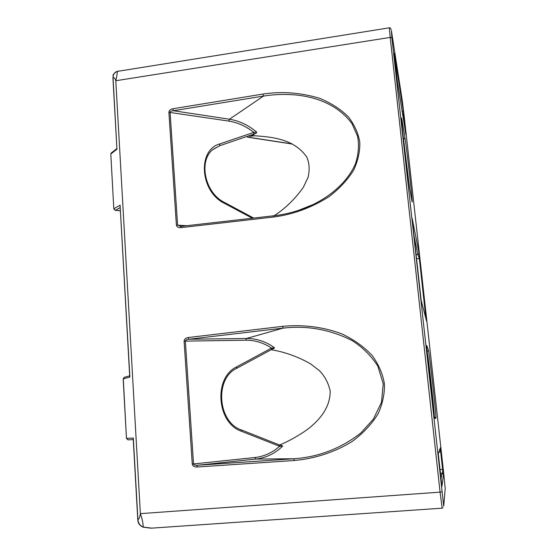 <?xml version="1.0" encoding="UTF-8"?>
<svg xmlns="http://www.w3.org/2000/svg" width="556" height="556" viewBox="0 0 556 556"><rect width="100%" height="100%" fill="white"/><g stroke="black" fill="none" stroke-linecap="round" stroke-linejoin="round"><path stroke-width="0.83" d="M401.62 121.444L402.03 120.27C401.057 114.918 401.3 119.026 402.746 132.599L409.348 186.809M434.875 418.376C434.688 419.599 432.728 405.296 431.31 392.133L428.745 368.878C427.272 355.701 426.285 343.33 426.883 345.825L428.398 350.169C429.301 351.837 436.731 419.085 435.904 418.23L434.875 418.376M279.619 445.022C289.21 440.964 298.44 435.8 307.308 429.538C318.644 420.899 330.313 408.264 330.188 391.021C328.346 382.848 324.683 375.995 319.2 370.463L310.415 363.756C297.884 356.702 284.971 352.052 271.689 349.8M112.924 77.861L113.028 77.513C114.202 77.409 115.12 78.479 115.794 80.731L140.362 513.64C142.086 518.366 143.052 522.828 143.26 527.025L151.642 528.144M281.989 445.71L282.629 446.141L279.585 446.287L279.23 444.869L241.36 429.934M192.272 464.045L193.523 463.933C193.815 464.899 195.052 465.344 197.234 465.268L196.88 467.026C194.211 466.991 192.675 465.997 192.272 464.045L184.105 341.162C184.251 339.243 185.607 338.034 188.178 337.527L188.755 339.25C186.635 339.514 185.495 340.126 185.336 341.085L193.523 463.933L254.926 457.512C264.19 456.441 272.412 452.695 279.585 446.287L241.554 431.31C216.555 423.026 213.435 377.538 236.682 366.863L271.516 348.077L274.497 347.736L271.953 349.279M293.985 460.521L294.145 458.749L255.878 459.061L197.234 465.268L294.145 458.749C318.901 456.976 341.189 448.344 361.025 432.839L373.417 419.057L381.485 402.322L383.237 383.821L377.83 366.112C371.06 355.638 362.477 347.125 352.087 340.557C330.125 329.479 307.127 325.336 283.108 328.123L282.65 326.351C301.693 324.412 322.89 326.615 342.128 334.003C354.29 339.841 364.382 347.104 372.402 355.777C378.865 364.924 382.855 374.237 384.37 383.703C384.801 393.294 382.743 403.26 378.191 413.615C371.985 423.839 363.36 433.082 352.33 441.346C334.483 452.549 313.521 458.888 293.985 460.521L196.88 467.026M440.984 479.307L441.978 473.246C442.569 472.774 442.784 471.488 442.611 469.389L440.686 451.958L439.859 449.158M137.777 519.742L137.916 519.811C139.125 518.859 139.938 516.802 140.362 513.64L440.074 492.136L390.208 37.412L391.897 37.822L391.368 30.476L402.294 100.74L404.101 115.481L443.917 475.241L445.203 488.585L443.716 506.231L391.897 37.822M129.826 375.988L129.882 377.079L123.3 378.858L126.455 438.392L128.047 439.859L133.266 439.581L128.047 439.859L126.58 438.378L133.315 438.003L137.916 519.811C138.416 523.432 140.195 525.837 143.26 527.025L142.941 527.109C137.374 524.35 138.103 520.576 137.784 519.784L133.231 438.892M133.315 438.003L133.204 438.462M120.145 206.179L129.882 377.079M184.105 341.162L245.821 340.196C254.968 340.154 263.53 342.781 271.516 348.077L271.265 349.641M440.338 473.441L441.978 473.246L443.5 474.546L441.916 486.375L438.309 454.037M438.316 453.633L440.102 448.449M129.687 375.835L124.224 377.329L123.182 378.9L124.481 377.26M251.708 135.588C271.057 136.79 293.79 138.395 306.842 157.146C309.435 163.401 309.831 170.178 308.031 177.468L303.354 187.296C294.986 199.041 285.249 208.521 274.136 215.735M117.024 71.439L389.346 27.814L390.208 37.412L115.794 80.731C116.878 76.276 117.351 73.163 117.226 71.383C114.522 72.308 113.125 74.351 113.028 77.513L116.906 148.612M180.985 226.452L177.6 225.09L170.087 112.291C170.24 111.415 171.338 110.894 173.382 110.727L263.495 96.077C295.208 91.094 332.113 96.695 352.017 123.696L357.654 136.456C359.245 145.867 358.411 155.249 355.145 164.59C346.777 182.535 330.841 195.816 313.257 204.483L313.07 204.573C300.469 210.474 287.313 214.234 273.615 215.839L273.42 217.042C292.762 214.602 311.311 207.798 329.062 196.636C339.591 188.519 347.834 179.609 353.783 169.914C358.147 160.184 360.149 150.912 359.774 142.114C358.363 133.468 354.603 125.093 348.48 116.975C340.877 109.358 331.293 103.145 319.714 98.329C300.754 92.616 281.857 91.191 263.037 94.054L172.798 108.761C170.344 109.344 169.045 110.519 168.906 112.298L176.398 225.131C176.787 226.911 178.247 227.751 180.79 227.647L181.166 226.445M251.778 135.553L256.191 133.176L256.677 132.113L253.807 132.37L253.592 134.184L256.191 133.176M402.294 112.242L403.607 116.621L404.942 128.686M180.387 226.438L273.552 215.804C287.257 214.248 300.49 210.474 313.257 204.476M394.19 54.092L397.345 81.607M402.238 111.916L403.239 110.533L394.26 53.48M397.366 81.739L405.88 134.469M263.037 94.054L263.495 96.077L229.461 119.22L173.382 110.727L172.798 108.761M120.207 205.136L113.931 208.715L115.029 210.217M111.547 152.768L110.915 153.929L117.059 149.119M425.903 318.546L419.37 258.665L417.903 254.641L413.879 235.188M421.17 300.344L412.142 219.064M426.494 320.812L421.233 300.643M412.191 218.473L419.071 253.195L417.903 254.641L416.013 254.565M419.071 253.195L426.591 321.18M409.383 187.004L411.906 200.785C413.782 211.398 406.881 148.945 404.963 137.867L402.03 120.27M405.894 134.58L403.239 110.533M440.491 447.337L443.5 474.546M151.566 528.151L442.159 508.177L440.074 492.136L441.839 491.872M188.178 337.527L282.65 326.351M180.79 227.647L273.42 217.042M434.292 415.763C434.069 407.826 427.898 352.997 427.091 351.781L428.398 350.169M245.821 340.196L246.503 338.479L188.755 339.25L283.108 328.123L246.503 338.479C256.559 338.458 265.886 341.544 274.497 347.736M282.629 446.141C274.991 453.543 266.074 457.852 255.878 459.061L254.926 457.512M439.928 469.695L443.021 469.299M441.096 451.889L438.809 452.209M116.899 148.57L111.179 153.053L110.804 154.061L113.813 208.827L110.811 154.2M445.154 489.127L445.203 488.585M241.554 431.31L241.255 429.892C217.563 422.08 214.581 378.441 236.557 368.413L236.474 368.44M236.682 366.863L236.557 368.413M435.904 418.23L434.479 416.854M126.455 438.392L123.182 378.935M254.898 135.699L249.568 136.373M292.185 143.928L247.649 137.082M120.395 210.682L115.412 210.3L120.221 207.583M168.906 112.298L228.829 121.097C237.718 122.515 246.044 126.275 253.807 132.37L219.828 143.9C197.206 149.898 200.07 191.695 224.318 203.26L224.214 202.294C204.413 192.675 198.193 159.857 213.448 149.147L219.662 145.741L253.592 134.184M212.934 149.571L219.662 145.741L219.828 143.9M403.107 135.886L409.619 188.296M404.963 137.867L403.496 139.452M256.677 132.113C248.317 125.1 239.24 120.805 229.461 119.22L228.829 121.097M186.948 225.736L176.398 225.131M224.318 203.26L252.313 218.237M402.982 116.517L404.038 116.864M120.395 210.731L115.266 210.342L113.82 208.938M425.562 317.247L426.264 317.309M419.787 258.783L416.451 258.554M150.739 528.186L142.934 527.109M129.729 376.683L120.11 205.657M442.951 507.843L442.159 508.177M282.212 445.71L279.334 444.918M236.654 368.364L271.356 349.613M274.08 348.362L271.446 349.564M298.635 210.328L313.056 204.58M116.92 148.855L112.917 77.68C113.869 75.56 110.991 75.268 117.142 71.39L118.602 71.057M391.097 29.551C390.625 28.092 390.041 27.508 389.346 27.814M224.297 202.335L253.682 218.084M247.455 137.158L292.463 144.073"/></g></svg>
